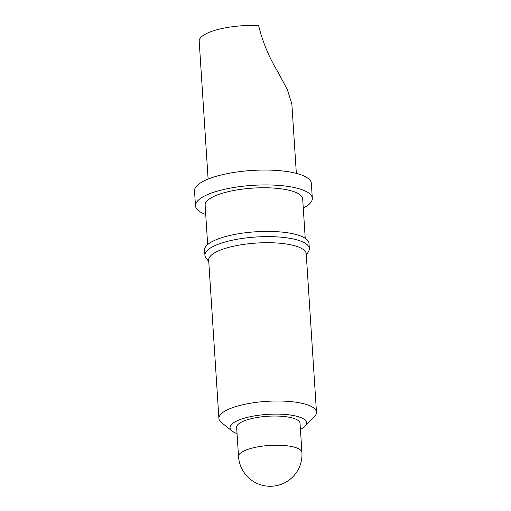 <?xml version="1.0" encoding="UTF-8"?>
<svg xmlns="http://www.w3.org/2000/svg" width="511" height="511" viewBox="0 0 511 511"><rect width="100%" height="100%" fill="white"/><g stroke="black" fill="none" stroke-linecap="round" stroke-linejoin="round"><path stroke-width="0.77" d="M205.716 214.448A58.535 16.774 -3.7 0 1 195.489 205.863A58.535 16.774 -3.7 0 1 231.841 187.831A58.535 16.774 -3.7 0 1 296.418 188.035A58.535 16.774 -3.7 0 1 312.317 198.306A58.535 16.774 -3.7 0 1 303.279 208.137M195.489 205.863L194.525 190.98A58.535 16.774 -3.7 0 1 230.883 172.948A58.535 16.774 -3.7 0 1 295.454 173.152A58.535 16.774 -3.7 0 1 311.352 183.423L312.317 198.306M207.664 244.571L205.122 205.243A48.884 14.008 -3.7 0 1 235.482 190.181A48.884 14.008 -3.7 0 1 289.405 190.354A48.884 14.008 -3.7 0 1 302.684 198.932L305.227 238.26M208.763 261.549L206.093 258.144A52.307 14.991 -3.7 0 1 204.93 255.328A52.307 14.991 -3.7 0 1 237.417 239.218A52.307 14.991 -3.7 0 1 295.115 239.397A52.307 14.991 -3.7 0 1 309.327 248.576A52.307 14.991 -3.7 0 1 308.535 251.521L306.325 255.238M204.93 255.328L204.592 250.115A52.307 14.991 -3.7 0 1 237.078 234A52.307 14.991 -3.7 0 1 294.783 234.185A52.307 14.991 -3.7 0 1 308.989 243.364L309.327 248.576M237.047 433.545A38.357 10.993 -3.7 0 1 232.045 430.997L221.435 422.54A48.884 14.008 -3.7 0 1 218.912 418.483L208.673 260.188A48.884 14.008 -3.7 0 1 239.033 245.133A48.884 14.008 -3.7 0 1 292.956 245.299A48.884 14.008 -3.7 0 1 306.236 253.878L316.475 412.173A48.884 14.008 -3.7 0 1 314.489 416.522L305.061 426.276A38.357 10.993 -3.7 0 1 300.43 429.444M218.912 418.483A48.884 14.008 -3.7 0 1 249.272 403.428A48.884 14.008 -3.7 0 1 303.195 403.594A48.884 14.008 -3.7 0 1 316.475 412.173M232.045 430.997A38.357 10.993 -3.7 0 1 248.659 417.065A38.357 10.993 -3.7 0 1 296.201 416.133A38.357 10.993 -3.7 0 1 305.061 426.276M291.404 417.717A31.759 9.102 -3.7 0 1 300.034 423.293L301.918 452.465A31.759 9.102 -3.7 0 0 293.288 446.889A31.759 9.102 -3.7 0 0 248.487 449.169A31.759 9.102 -3.7 0 0 238.535 456.566L236.65 427.394A31.759 9.102 -3.7 0 1 256.369 417.608A31.759 9.102 -3.7 0 1 291.404 417.717M208.111 179.086L199.194 41.219A44.214 12.666 -3.7 0 1 258.604 25.55C262.641 42.113 269.22 57.82 278.329 72.671L287.316 89.553L291.864 104.033L296.348 173.382M238.535 456.566A31.759 31.759 0 0 0 262.648 485.354A31.759 31.759 0 0 0 301.918 452.465"/></g></svg>
